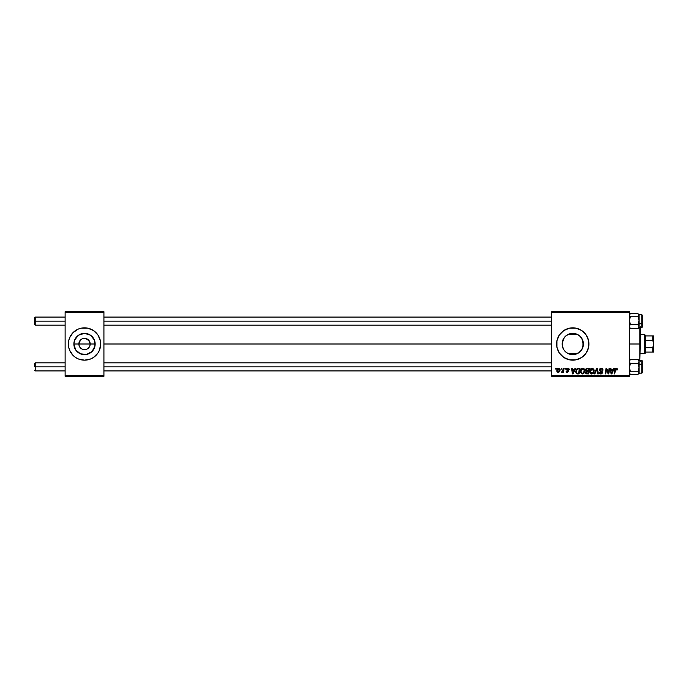<?xml version="1.0" encoding="UTF-8"?>
<svg xmlns="http://www.w3.org/2000/svg" width="688" height="688" viewBox="0 0 688 688"><rect width="100%" height="100%" fill="white"/><g stroke="black" fill="none" stroke-linecap="round" stroke-linejoin="round"><path stroke-width="1.03" d="M79.292 346.167L78.862 344A5.659 5.659 0 0 0 84.521 349.659A5.659 5.659 0 0 0 90.18 344L95.159 344A10.638 10.638 0 0 1 84.521 354.638A10.638 10.638 0 0 1 73.883 344L90.18 344A5.659 5.659 0 0 1 84.521 349.659A5.659 5.659 0 0 1 78.862 344L80.513 340.001L82.354 338.771L85.622 338.453L89.225 340.852L90.18 344L89.75 346.167M84.521 349.659L82.354 349.229L79.817 347.148L82.354 349.229L86.679 349.229L83.781 349.607M95.959 355.429A16.168 16.168 0 0 0 99.45 350.192L100.689 344A16.168 16.168 0 0 1 84.521 360.168A16.168 16.168 0 0 1 68.353 344A16.168 16.168 0 0 0 75.525 357.433M68.353 344A16.168 16.168 0 0 1 84.521 327.832A16.168 16.168 0 0 1 100.689 344L100.371 340.844L97.963 335.022L93.499 330.558L87.668 328.142L81.365 328.142L78.329 329.062L73.083 332.571L69.583 337.817L68.662 340.844L68.662 347.156L69.583 350.183L73.083 355.429L75.534 357.442A16.168 16.168 0 0 0 84.512 360.168M75.534 357.442L78.329 358.938L84.521 360.168A16.168 16.168 0 0 0 93.491 357.45L97.963 352.978L99.45 350.183M93.508 357.433A16.168 16.168 0 0 0 95.942 355.438M582.736 340.302L583.398 344L582.951 347.07L583.398 344A10.638 10.638 0 0 1 572.769 354.638A10.638 10.638 0 0 1 562.13 344L562.32 341.979M580.431 351.37L581.902 349.452M572.786 354.638L571.212 354.526L575.099 354.38L577.757 353.391M566.929 352.901L568.993 353.95M568.744 353.847L570.257 354.337M563.79 349.71L562.302 345.944L563.885 349.857M563.661 349.495L564.272 350.407M575.925 359.858A16.168 16.168 0 0 0 588.928 344A16.168 16.168 0 0 1 572.769 360.168A16.168 16.168 0 0 1 556.601 344A16.168 16.168 0 0 0 563.773 357.433M563.79 357.45A16.168 16.168 0 0 0 575.908 359.858L581.747 357.442L586.21 352.978L588.618 347.156L588.618 340.844L586.21 335.022L581.747 330.558L575.916 328.142L569.612 328.142L563.782 330.558L559.318 335.022L556.91 340.844L556.91 347.156L559.318 352.978L563.782 357.442L569.612 359.858L575.916 359.858M103.922 344L551.75 344L103.922 344M89.225 347.148L86.679 349.229M562.32 346.021L562.939 339.932L565.244 336.475L568.692 334.17L572.769 333.362L576.836 334.17L580.285 336.475L582.59 339.932L583.235 345.883M583.235 342.117L582.736 347.698M568.193 353.606L567.617 353.314M578.608 352.884L574.936 354.415M575.099 354.38L573.173 354.63M581.446 350.158L580.749 351.026M582.461 348.377L582.237 348.833M551.75 376.336L629.348 376.336L629.348 375.528L551.75 375.528L551.75 312.472L629.348 312.472L629.348 375.528L629.348 311.664L551.75 311.664L629.348 311.664L629.348 312.472L551.75 312.472L551.75 311.664L551.75 375.528L629.348 375.528L629.348 376.336L551.75 376.336L551.75 375.528L551.75 376.336M565.269 368.252L565.132 369.06L565.734 369.06L565.854 368.252L565.269 368.252L565.854 368.252L565.269 368.252L565.132 369.06L565.734 369.06L565.854 368.252L565.734 369.06L565.132 369.06L565.269 368.252M561.305 368.252L561.167 369.06L561.769 369.06L561.89 368.252L561.305 368.252L561.89 368.252L561.305 368.252L561.167 369.06L561.769 369.06L561.89 368.252L561.769 369.06L561.167 369.06L561.305 368.252M582.796 368.175C581.145 368.57 580.319 369.662 580.337 371.46L582.289 373.98L583.966 373.128L584.74 370.626L582.796 368.175L580.792 369.551L580.431 372.354L582.065 373.971L584.164 372.862L584.637 369.757L582.805 368.175M575.073 368.252L574.377 369.791L572.364 369.791L572.175 368.252L571.582 368.252L572.364 373.911L573.078 373.911L575.71 368.252L575.073 368.252L575.71 368.252L575.073 368.252L574.377 369.791L572.364 369.791L572.175 368.252L571.582 368.252L572.364 373.911L573.078 373.911L575.71 368.252L573.078 373.911L572.364 373.911L571.582 368.252L572.175 368.252M587.182 368.252L585.669 369.361L586.253 371.15L585.514 372.93L586.253 373.816L588.489 373.911L589.444 368.252L587.182 368.252L589.444 368.252L587.182 368.252L585.548 370.015L586.253 371.15L585.479 372.535L586.253 373.816L588.489 373.911L589.444 368.252L588.489 373.911L586.253 373.816L585.479 372.535L586.176 371.116M594.862 373.911L594.226 373.911L596.694 368.252L594.226 373.911L594.862 373.911L596.978 369.06L597.717 373.911L598.311 373.911L597.451 368.252L596.694 368.252L597.451 368.252L596.694 368.252L594.226 373.911L594.862 373.911L596.978 369.06L597.717 373.911L598.311 373.911L597.451 368.252L598.311 373.911L597.717 373.911M617.368 369.422L616.689 368.252L615.218 368.673L614.126 373.911L614.728 373.911L615.631 369.121L616.431 368.888L616.732 370.015L617.317 369.938L616.216 368.175L614.831 369.766L614.126 373.911L614.728 373.911L615.399 369.903L616.173 368.837L616.732 370.015L617.317 369.938L616.732 370.015L616.087 368.845M606.309 370.591L605.732 373.911L605.139 373.911L606.094 368.252L606.713 368.252L608.347 373.042L609.129 368.252L608.347 373.042L606.713 368.252L606.094 368.252L605.139 373.911L605.732 373.911L606.524 369.103L608.14 373.911L608.76 373.911L609.731 368.252L609.129 368.252L609.731 368.252L609.129 368.252L608.347 373.042L606.713 368.252L606.094 368.252L605.139 373.911L605.732 373.911L606.524 369.103L608.14 373.911L608.76 373.911L609.731 368.252L608.76 373.911L608.14 373.911M613.799 368.252L613.103 369.791L611.09 369.791L610.901 368.252L610.316 368.252L611.09 373.911L611.804 373.911L614.436 368.252L613.799 368.252L614.436 368.252L613.799 368.252L613.103 369.791L611.09 369.791L610.901 368.252L610.316 368.252L611.09 373.911L611.804 373.911L614.436 368.252L611.804 373.911L611.09 373.911L610.316 368.252L610.901 368.252M603.041 370.092L602.456 370.161L603.041 370.092L601.286 368.175L600.031 368.622L599.669 370.6L601.862 372.604L600.684 373.309L599.222 372.217L599.678 373.532L601.174 373.962L602.353 373.085L602.284 371.778L600.108 369.92L601.252 368.837L603.041 370.092L602.636 368.691L601.475 368.183M592.205 368.175L590.691 368.854L589.771 370.901L589.969 372.776L591.474 373.971L593.211 373.309L594.114 371.288L593.796 369.155L592.205 368.175C590.553 368.57 589.728 369.662 589.736 371.46L591.697 373.98L593.374 373.128L594.148 370.626L592.205 368.175M569.234 369.568L568.383 368.261L566.697 368.656L566.516 369.774L568.125 371.477L567.437 371.924L566.74 371.116L566.172 371.451L567.359 372.44L568.727 371.271L567.093 369.052L568.021 368.716L568.649 369.723L569.234 369.568L567.832 368.175L566.448 369.37L568.073 371.03L567.514 371.924L566.147 371.193L567.488 372.44L568.727 371.271L567.032 369.327L567.806 368.691L568.641 369.533M577.344 368.433L578.367 368.252L576.355 369.301L575.839 372.621L576.785 373.782L579.081 373.911L580.036 368.252L577.456 368.39L575.701 371.597L576.948 373.833L579.081 373.911L580.036 368.252L579.081 373.911L576.785 373.782M558.647 368.175L557.461 368.759L556.841 370.282L556.979 371.632L558.037 372.432L559.413 371.855L560.032 370.264L559.705 368.682L558.647 368.175L556.816 370.72L558.192 372.44L560.049 369.817L558.647 368.175M563.567 368.252L562.853 371.271L561.666 372.294L563.025 371.511L562.87 372.363L563.472 372.363L564.16 368.252L563.567 368.252L564.16 368.252L563.567 368.252L561.666 372.294L563.025 371.511L562.87 372.363L563.472 372.363L564.16 368.252L563.472 372.363L562.87 372.363M555.861 368.252L555.723 369.06L556.325 369.06L556.454 368.252L555.861 368.252L556.454 368.252L555.861 368.252L555.723 369.06L556.325 369.06L556.454 368.252L556.325 369.06L555.723 369.06L555.861 368.252M581.893 338.539L582.461 339.614M580.646 336.862L580.147 336.337M580.749 336.974L582.951 340.93L582.951 344L583.398 344L583.2 341.953M570.885 333.525L575.082 333.62L578.608 335.116M576.862 334.187L577.748 334.6M568.993 334.058L570.257 333.663M567.23 334.91L568.193 334.394M564.28 337.584L564.994 336.733M582.951 347.07L582.951 344L583.398 344A10.638 10.638 0 0 0 572.769 333.362A10.638 10.638 0 0 0 562.13 344L563.79 338.281M90.18 344L78.862 344A5.659 5.659 0 0 1 84.521 338.341A5.659 5.659 0 0 1 90.18 344A5.659 5.659 0 0 0 84.521 338.341A5.659 5.659 0 0 0 78.862 344L73.883 344L74.691 339.932L78.604 335.151L84.521 333.362L90.429 335.151L94.342 339.932L94.953 346.073L92.037 351.525L86.593 354.432L80.444 353.83L75.671 349.908L73.883 344A10.638 10.638 0 0 1 84.521 333.362A10.638 10.638 0 0 1 95.159 344L90.18 344M65.119 376.336L103.922 376.336L103.922 375.528L65.119 375.528L65.119 312.472L103.922 312.472L103.922 375.528L103.922 311.664L65.119 311.664L103.922 311.664L103.922 312.472L65.119 312.472L65.119 311.664L65.119 375.528L103.922 375.528L103.922 376.336L65.119 376.336L65.119 375.528L65.119 376.336M84.521 360.168L90.704 358.938L93.499 357.442M563.773 330.567A16.168 16.168 0 0 0 556.601 344A16.168 16.168 0 0 1 572.769 327.832A16.168 16.168 0 0 1 588.928 344A16.168 16.168 0 0 0 575.925 328.142M575.908 328.142A16.168 16.168 0 0 0 563.79 330.55M569.612 328.142L566.577 329.062M566.577 358.938L569.612 359.858M583.2 346.073L581.609 349.908L578.677 352.849L572.769 354.638L566.852 352.849L563.919 349.908L562.328 346.073M566.086 335.718L563.885 338.143M573.147 333.37L568.744 334.153M569.32 333.938L567.609 334.695M571.195 333.482L570.73 333.56M579.296 335.606L578.548 335.073M100.689 344A16.168 16.168 0 0 0 95.959 332.571M95.942 332.562A16.168 16.168 0 0 0 93.508 330.567M93.491 330.55A16.168 16.168 0 0 0 84.529 327.832M84.512 327.832A16.168 16.168 0 0 0 75.542 330.55M75.525 330.567A16.168 16.168 0 0 0 69.583 337.808M100.371 340.844L99.45 337.817M68.662 347.156L69.583 350.183M79.817 340.852L79.292 341.833M89.75 341.833L86.679 338.771L82.354 338.771M85.622 338.453L84.521 338.341M607.375 371.778L606.524 369.112M611.383 371.881L611.529 373.292L612.002 372.131L611.529 373.292L611.383 371.881L611.469 372.586M612.002 372.131L612.784 370.454L611.176 370.454L612.784 370.454L611.529 373.292M616.749 369.895L616.173 368.837L615.399 369.903L614.728 373.911L614.126 373.911L614.857 369.619M616.749 369.267L616.732 370.015L616.173 368.837L615.476 369.516M616.783 369.525L616.173 368.837M617.213 368.691L617.36 369.189M602.215 369.207L601.252 368.837L602.301 369.327L602.456 370.161M600.108 369.645L601.252 368.837L600.099 369.783L600.34 370.368M601.08 370.832L602.456 372.483L600.856 370.712M599.214 372.346L600.873 373.98L602.456 372.483M602.43 372.784L601.819 373.739M600.873 373.98L600.22 373.876M599.884 373.704L599.48 373.274M599.807 372.156L599.222 372.217L599.884 372.698M599.807 372.294L601.071 373.309M600.684 373.309L601.862 372.518L600.891 373.317L601.862 372.518L601.149 371.701M600.787 373.317L601.862 372.518L600.633 371.425L601.862 372.518M601.286 368.175L599.515 369.843L600.633 371.425M599.644 369.172L600.125 368.544M597.175 370.54L596.978 369.06L596.496 370.204L596.978 369.06M596.634 369.895L596.866 369.344M593.89 369.353L594.122 370.187M591.456 373.971L591.009 373.851M589.831 372.346L589.745 371.683M590.7 368.854L591.646 368.261M593.529 371.15L592.91 372.69L591.886 373.309M590.854 372.973L590.373 372.027M592.91 372.69L591.714 373.317L592.91 372.69L591.714 373.317L590.33 371.529L592.162 368.837L593.529 371.159M593.486 371.434L593.082 372.466M593.486 369.981L593.563 370.6M587.045 373.911L586.253 373.816M586.167 371.202L585.548 370.015M586.013 368.785L586.847 368.286M586.649 373.231L586.064 372.509L586.649 373.231L588.008 373.249L586.064 372.509L586.494 371.649L586.064 372.509M587.346 371.486L588.3 371.486L588.008 373.249L588.3 371.486L586.391 371.718M586.202 370.402L586.159 369.809L587.165 370.823L588.412 370.823L588.739 368.914L587.638 368.914L588.739 368.914L588.412 370.823L586.193 370.368M587.053 368.94L586.142 370.024L587.165 370.823M586.159 369.809L586.46 369.224M568.649 369.628L567.806 368.691L567.153 369.68L568.727 371.271L567.153 369.68L567.72 370.067L567.032 369.327L567.806 368.691M568.469 369L567.918 368.699M567.101 372.406L566.491 372.088M566.147 371.193L566.852 371.572M566.74 371.116L567.514 371.924L568.133 371.357L566.448 369.37M567.204 371.873L568.133 371.357L567.153 370.411M568.133 371.357L567.514 371.924L568.133 371.357L567.514 371.924L568.133 371.357L567.591 370.66L568.073 371.03M568.761 368.45L569.157 369.017M572.648 371.881L572.803 373.292L573.267 372.131L572.803 373.292L572.648 371.881L572.743 372.586M573.267 372.131L574.05 370.454L572.45 370.454L574.05 370.454L572.803 373.292M577.49 373.902L577.043 373.859M577.671 373.911L576.948 373.833L577.671 373.911M575.933 370.161L576.123 369.723L575.933 370.161M576.123 369.723L576.492 369.103M577.456 368.39L578.367 368.252L577.456 368.39M577 373.154L577.748 373.249L576.811 373.042L576.295 371.632C576.26 369.963 577.017 369.06 578.574 368.914L579.33 368.914L578.599 373.249L577.559 373.249M576.811 373.042L576.355 372.294M576.682 369.946L578.135 368.931M577.146 369.318L576.733 369.843M576.329 371.047L576.673 369.955M583.441 368.295L584.069 368.716M584.482 369.353L584.714 370.187M580.431 372.354L580.354 371.916M580.663 369.809L580.939 369.301M581.291 368.854L581.721 368.501M584.121 371.15L583.501 372.69L582.478 373.309M581.446 372.973L580.964 372.027M581.463 369.628L582.332 368.914M583.252 372.948L582.306 373.317L583.501 372.69L582.306 373.317L580.921 371.529L582.65 368.845L584.138 370.282L584.121 371.159M583.992 371.795L583.673 372.466M558.819 368.183L559.378 368.381M559.533 368.493L559.894 368.983M559.869 368.931L560.032 369.516M556.936 371.511L556.833 371.03M557.684 371.675L557.426 370.402L558.381 371.907L557.409 370.72L558.647 368.691L559.464 369.877L558.217 371.924M557.529 369.895L557.856 369.181M559.31 370.849L558.923 371.58M558.811 371.692L558.295 371.916M559.447 370.213L558.647 368.691M562.939 371.666L562.07 372.44L561.898 371.649L562.328 371.761M563.025 371.511L561.666 372.294M562.199 371.778L563.145 370.471M591.714 373.317L591.104 373.163M586.795 370.798L586.296 370.557M578.574 368.914L579.33 368.914L578.599 373.249L577.748 373.249M582.306 373.317L581.704 373.163M558.845 368.716L559.387 369.31M559.464 369.877L559.396 370.531M35.208 321.124L35.208 317.082L35.208 321.124L65.119 321.124L35.208 321.124L35.208 325.166L35.208 321.124L34.4 321.124L35.208 321.124M34.4 317.89L34.4 324.358L34.4 317.89L35.208 317.082L65.119 317.082M103.922 321.124L551.75 321.124L103.922 321.124M35.208 366.876L34.4 366.876L34.4 363.642L34.4 366.876L35.208 366.876L35.208 370.918L35.208 366.876L65.119 366.876L35.208 366.876L35.208 362.834L35.208 366.876M551.75 366.876L103.922 366.876L551.75 366.876M629.425 327.419L630.354 328.554L629.348 326.387L630.354 324.211L629.348 323.799L630.354 324.211L629.348 320.496L630.354 316.781L638.051 316.781L639.049 320.496L638.051 324.211L638.98 326.946L638.051 328.554L638.98 327.419M638.06 313.694L630.354 313.694L638.051 313.694L639.049 315.233L639.049 314.683L641.801 314.657L641.801 323.799L642.282 323.601L642.282 315.164L642.282 327.101L642.282 323.601L641.801 323.799L641.801 314.657L642.282 315.138M639.049 323.799L641.801 323.799L639.049 323.799L639.049 315.233L639.049 323.799M639.049 315.861L638.98 315.302L639.049 315.861M629.425 315.293L629.348 315.861L629.425 315.293M629.632 327.806L630.354 328.554L638.051 328.554L630.354 328.554L629.632 327.505L629.425 325.82L630.354 324.211L638.051 324.211L630.354 324.211L629.348 320.496L630.354 316.781L629.348 315.233L630.354 313.694M639.049 314.829L638.051 316.781L630.354 316.781L629.425 315.637L629.632 314.442M639.049 327.505L639.049 320.496L638.051 324.211L639.049 326.387L638.051 328.554L638.774 327.806M639.049 320.075L639.049 321.339M639.049 325.845L639.049 326.619M641.801 327.591L641.801 323.799L641.801 327.565L642.282 327.11L641.801 327.591L639.049 327.591L639.049 326.387M642.282 323.953L642.282 323.128M638.774 316.033L638.051 316.781L639.049 320.496L638.774 316.033M638.971 366.523L639.049 364.201L638.051 363.789L639.049 367.504L638.051 371.219L630.354 371.219L629.348 367.504L630.354 363.789L638.051 363.789L638.971 366.523M630.354 374.306L629.348 372.767L630.354 371.219L638.051 371.219L639.049 372.767L639.049 364.201L642.282 364.399L642.282 360.916L642.282 372.853L642.282 364.399L641.801 364.201L641.801 373.317L641.801 364.201L639.049 364.201L638.774 373.558L638.051 374.306L630.354 374.306L638.051 374.306L638.774 373.558L638.051 374.306M629.632 373.558L629.425 372.363L630.354 371.219L629.348 367.504L630.354 363.789L629.348 361.613L630.354 359.446L638.051 359.446L639.049 361.613L638.051 363.789L630.354 363.789L629.348 361.613L630.354 359.446L629.425 361.389L629.425 360.581M638.98 360.581L638.051 359.446L630.354 359.446L629.632 360.194M629.348 372.139L629.425 372.698L629.348 372.139M638.971 372.707L639.049 372.139L638.971 372.707M639.049 363.101L639.049 360.435L641.801 360.409L641.801 364.201L641.801 360.409L642.282 360.89M639.049 366.661L639.049 367.925M639.049 361.381L639.049 362.155M638.774 360.194L638.051 359.446L638.971 361.045L639.049 364.201L639.049 360.409L638.412 359.772M642.282 364.872L642.282 364.047M639.049 361.613L638.051 363.789L639.049 364.201M638.412 373.98L639.049 373.343L639.049 367.504L638.051 371.219L638.98 372.363L638.774 373.558M640.666 326.826L639.857 360.409L639.857 344L629.348 344L639.857 344L639.857 327.591L639.857 344L640.666 344L640.666 327.591M640.666 360.409L640.666 361.174M644.708 334.299L645.516 335.916L644.708 334.299L640.666 334.299L644.708 334.299L644.708 353.701L640.666 353.701L644.708 353.701L644.708 334.299M645.516 352.892L644.708 353.701L645.516 352.084L645.516 352.892M568.4 334.299L577.129 334.299L568.4 334.299M577.129 353.701L568.4 353.701L577.129 353.701M653.6 352.084L653.6 335.916L653.6 344L652.792 340.293L652.792 335.916L653.385 335.916L652.792 335.916L652.792 340.293L645.516 340.293L645.516 347.707L645.516 335.916L645.516 340.293L652.792 340.293L653.6 344L652.792 347.707L645.516 347.707L645.516 352.084L645.516 347.707L652.792 347.707L652.792 352.084L653.6 352.084L652.792 352.084L652.792 347.707L653.6 344L653.6 352.084L652.792 352.084L653.385 352.084M645.516 352.084L652.792 352.084L645.516 352.084M652.792 335.916L645.516 335.916L652.792 335.916M103.922 317.082L551.75 317.082M34.4 324.358L35.208 325.166L65.119 325.166M103.922 325.166L551.75 325.166M65.119 370.918L35.208 370.918L34.4 370.11M551.75 370.918L103.922 370.918M551.75 362.834L103.922 362.834M65.119 362.834L35.208 362.834L34.4 363.642M639.049 327.591L638.412 328.228M629.348 327.591L629.984 328.228M629.984 314.02L629.348 314.657M639.049 373.343L642.282 372.862M629.348 360.409L629.984 359.772M629.348 373.343L629.984 373.98"/></g></svg>
